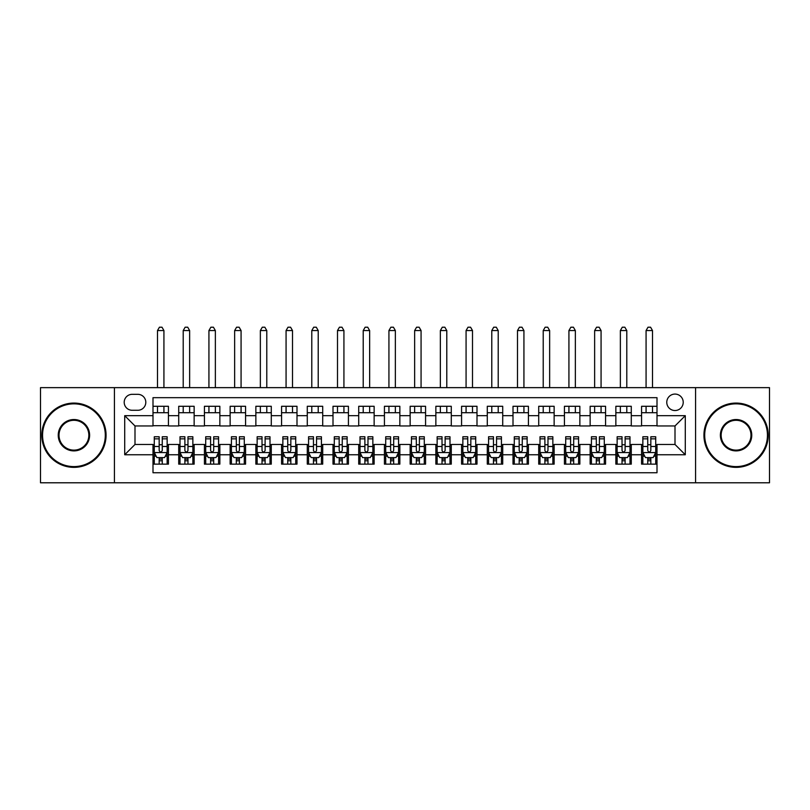 <?xml version="1.0" encoding="UTF-8"?>
<svg xmlns="http://www.w3.org/2000/svg" width="810" height="810" viewBox="0 0 810 810"><rect width="100%" height="100%" fill="white"/><g stroke="black" fill="none" stroke-linecap="round" stroke-linejoin="round"><path stroke-width="1.21" d="M675.003 394.075A8.232 8.232 0 0 0 666.772 402.297A8.232 8.232 0 0 0 675.003 410.528A8.232 8.232 0 0 0 683.225 402.297A8.232 8.232 0 0 0 675.003 394.075M695.567 482.79L769.5 482.79L769.5 387.646L695.567 387.646L695.567 482.79L114.433 482.79L114.433 387.646L40.5 387.646L40.5 482.79L114.433 482.79M657.001 406.286L641.571 406.286L641.571 415.672L631.284 415.672L631.284 425.959L641.571 425.959L641.571 415.672M631.284 415.672L631.284 406.286L615.853 406.286L615.853 415.672L605.576 415.672L605.576 425.959L615.853 425.959L615.853 415.672M605.576 415.672L605.576 406.286L590.146 406.286L590.146 415.672L579.859 415.672L579.859 425.959L590.146 425.959L590.146 415.672M579.859 415.672L579.859 406.286L564.428 406.286L564.428 415.672L554.141 415.672L554.141 425.959L564.428 425.959L564.428 415.672M554.141 415.672L554.141 406.286L538.711 406.286L538.711 415.672L528.424 415.672L528.424 425.959L538.711 425.959L538.711 415.672M528.424 415.672L528.424 406.286L513.003 406.286L513.003 415.672L502.716 415.672L502.716 425.959L513.003 425.959L513.003 415.672M502.716 415.672L502.716 406.286L487.286 406.286L487.286 415.672L476.999 415.672L476.999 425.959L487.286 425.959L487.286 415.672M476.999 415.672L476.999 406.286L461.568 406.286L461.568 415.672L451.281 415.672L451.281 425.959L461.568 425.959L461.568 415.672M451.281 415.672L451.281 406.286L435.861 406.286L435.861 415.672L425.574 415.672L425.574 425.959L435.861 425.959L435.861 415.672M425.574 415.672L425.574 406.286L410.143 406.286L410.143 415.672L399.856 415.672L399.856 425.959L410.143 425.959L410.143 415.672M399.856 415.672L399.856 406.286L384.426 406.286L384.426 415.672L374.139 415.672L374.139 425.959L384.426 425.959L384.426 415.672M374.139 415.672L374.139 406.286L358.719 406.286L358.719 415.672L348.432 415.672L348.432 425.959L358.719 425.959L358.719 415.672M348.432 415.672L348.432 406.286L333.001 406.286L333.001 415.672L322.714 415.672L322.714 425.959L333.001 425.959L333.001 415.672M322.714 415.672L322.714 406.286L307.284 406.286L307.284 415.672L296.997 415.672L296.997 425.959L307.284 425.959L307.284 415.672M296.997 415.672L296.997 406.286L281.576 406.286L281.576 415.672L271.289 415.672L271.289 425.959L281.576 425.959L281.576 415.672M271.289 415.672L271.289 406.286L255.859 406.286L255.859 415.672L245.572 415.672L245.572 425.959L255.859 425.959L255.859 415.672M245.572 415.672L245.572 406.286L230.141 406.286L230.141 415.672L219.854 415.672L219.854 425.959L230.141 425.959L230.141 415.672M219.854 415.672L219.854 406.286L204.424 406.286L204.424 415.672L194.147 415.672L194.147 425.959L204.424 425.959L204.424 415.672M194.147 415.672L194.147 406.286L178.716 406.286L178.716 425.959L168.429 425.959L168.429 406.286L152.999 406.286M152.999 464.14L168.429 464.14L168.429 444.467L178.716 444.467L178.716 464.14L194.147 464.14L194.147 444.467L204.424 444.467L204.424 454.754L194.147 454.754M204.424 454.754L204.424 464.14L219.854 464.14L219.854 444.467L230.141 444.467L230.141 454.754L219.854 454.754M230.141 454.754L230.141 464.14L245.572 464.14L245.572 444.467L255.859 444.467L255.859 454.754L245.572 454.754M255.859 454.754L255.859 464.14L271.289 464.14L271.289 444.467L281.576 444.467L281.576 454.754L271.289 454.754M281.576 454.754L281.576 464.14L296.997 464.14L296.997 444.467L307.284 444.467L307.284 454.754L296.997 454.754M307.284 454.754L307.284 464.14L322.714 464.14L322.714 444.467L333.001 444.467L333.001 454.754L322.714 454.754M333.001 454.754L333.001 464.14L348.432 464.14L348.432 444.467L358.719 444.467L358.719 454.754L348.432 454.754M358.719 454.754L358.719 464.14L374.139 464.14L374.139 444.467L384.426 444.467L384.426 454.754L374.139 454.754M384.426 454.754L384.426 464.14L399.856 464.14L399.856 444.467L410.143 444.467L410.143 454.754L399.856 454.754M410.143 454.754L410.143 464.14L425.574 464.14L425.574 444.467L435.861 444.467L435.861 454.754L425.574 454.754M435.861 454.754L435.861 464.14L451.281 464.14L451.281 444.467L461.568 444.467L461.568 454.754L451.281 454.754M461.568 454.754L461.568 464.14L476.999 464.14L476.999 444.467L487.286 444.467L487.286 454.754L476.999 454.754M487.286 454.754L487.286 464.14L502.716 464.14L502.716 444.467L513.003 444.467L513.003 454.754L502.716 454.754M513.003 454.754L513.003 464.14L528.424 464.14L528.424 444.467L538.711 444.467L538.711 454.754L528.424 454.754M538.711 454.754L538.711 464.14L554.141 464.14L554.141 444.467L564.428 444.467L564.428 454.754L554.141 454.754M564.428 454.754L564.428 464.14L579.859 464.14L579.859 444.467L590.146 444.467L590.146 454.754L579.859 454.754M590.146 454.754L590.146 464.14L605.576 464.14L605.576 444.467L615.853 444.467L615.853 454.754L605.576 454.754M615.853 454.754L615.853 464.14L631.284 464.14L631.284 444.467L641.571 444.467L641.571 454.754L631.284 454.754M132.172 410.275L137.832 410.275A7.968 7.968 0 0 0 145.8 402.297A7.968 7.968 0 0 0 137.832 394.328L132.172 394.328A7.968 7.968 0 0 0 124.203 402.297A7.968 7.968 0 0 0 132.172 410.275M695.567 387.646L114.433 387.646M657.001 415.672L657.001 397.669L152.999 397.669L152.999 425.959L134.997 425.959L134.997 444.467L152.999 444.467L152.999 472.757L657.001 472.757L657.001 444.467L675.003 444.467L675.003 425.959L657.001 425.959L657.001 415.672L685.29 415.672L685.29 454.754L657.001 454.754M152.999 454.754L124.71 454.754L124.71 415.672L152.999 415.672M641.571 454.754L641.571 464.14L657.001 464.14M152.999 412.715L168.429 412.715M152.999 425.695L168.429 425.695M152.999 444.731L154.285 444.731M159.175 444.731L162.253 444.731M167.144 444.731L168.429 444.731M152.999 457.711L154.285 457.711M159.175 457.711L162.253 457.711M167.144 457.711L168.429 457.711M178.716 425.695L194.147 425.695M178.716 412.715L194.147 412.715M178.716 444.731L180.002 444.731M184.882 444.731L187.971 444.731M192.861 444.731L194.147 444.731M178.716 457.711L180.002 457.711M184.882 457.711L187.971 457.711M192.861 457.711L194.147 457.711M204.424 444.731L205.71 444.731M210.6 444.731L213.688 444.731M218.568 444.731L219.854 444.731M204.424 457.711L205.71 457.711M210.6 457.711L213.688 457.711M218.568 457.711L219.854 457.711M204.424 412.715L219.854 412.715M204.424 425.695L219.854 425.695M230.141 444.731L231.427 444.731M236.317 444.731L239.395 444.731M244.286 444.731L245.572 444.731M230.141 457.711L231.427 457.711M236.317 457.711L239.395 457.711M244.286 457.711L245.572 457.711M230.141 412.715L245.572 412.715M230.141 425.695L245.572 425.695M255.859 444.731L257.145 444.731M262.025 444.731L265.113 444.731M270.003 444.731L271.289 444.731M255.859 457.711L257.145 457.711M262.025 457.711L265.113 457.711M270.003 457.711L271.289 457.711M255.859 412.715L271.289 412.715M255.859 425.695L271.289 425.695M281.576 444.731L282.862 444.731M287.742 444.731L290.83 444.731M295.711 444.731L296.997 444.731M281.576 457.711L282.862 457.711M287.742 457.711L290.83 457.711M295.711 457.711L296.997 457.711M281.576 412.715L296.997 412.715M281.576 425.695L296.997 425.695M307.284 444.731L308.57 444.731M313.46 444.731L316.538 444.731M321.428 444.731L322.714 444.731M307.284 457.711L308.57 457.711M313.46 457.711L316.538 457.711M321.428 457.711L322.714 457.711M307.284 412.715L322.714 412.715M307.284 425.695L322.714 425.695M333.001 444.731L334.287 444.731M339.167 444.731L342.255 444.731M347.146 444.731L348.432 444.731M333.001 457.711L334.287 457.711M339.167 457.711L342.255 457.711M347.146 457.711L348.432 457.711M333.001 412.715L348.432 412.715M333.001 425.695L348.432 425.695M358.719 444.731L360.005 444.731M364.885 444.731L367.973 444.731M372.853 444.731L374.139 444.731M358.719 457.711L360.005 457.711M364.885 457.711L367.973 457.711M372.853 457.711L374.139 457.711M358.719 412.715L374.139 412.715M358.719 425.695L374.139 425.695M384.426 444.731L385.712 444.731M390.602 444.731L393.69 444.731M398.571 444.731L399.856 444.731M384.426 457.711L385.712 457.711M390.602 457.711L393.69 457.711M398.571 457.711L399.856 457.711M384.426 412.715L399.856 412.715M384.426 425.695L399.856 425.695M410.143 444.731L411.429 444.731M416.31 444.731L419.398 444.731M424.288 444.731L425.574 444.731M410.143 457.711L411.429 457.711M416.31 457.711L419.398 457.711M424.288 457.711L425.574 457.711M410.143 412.715L425.574 412.715M410.143 425.695L425.574 425.695M435.861 444.731L437.147 444.731M442.027 444.731L445.115 444.731M449.995 444.731L451.281 444.731M435.861 457.711L437.147 457.711M442.027 457.711L445.115 457.711M449.995 457.711L451.281 457.711M435.861 412.715L451.281 412.715M435.861 425.695L451.281 425.695M461.568 444.731L462.854 444.731M467.745 444.731L470.833 444.731M475.713 444.731L476.999 444.731M461.568 457.711L462.854 457.711M467.745 457.711L470.833 457.711M475.713 457.711L476.999 457.711M461.568 412.715L476.999 412.715M461.568 425.695L476.999 425.695M487.286 444.731L488.572 444.731M493.462 444.731L496.54 444.731M501.43 444.731L502.716 444.731M487.286 457.711L488.572 457.711M493.462 457.711L496.54 457.711M501.43 457.711L502.716 457.711M487.286 412.715L502.716 412.715M487.286 425.695L502.716 425.695M513.003 444.731L514.289 444.731M519.169 444.731L522.258 444.731M527.138 444.731L528.424 444.731M513.003 457.711L514.289 457.711M519.169 457.711L522.258 457.711M527.138 457.711L528.424 457.711M513.003 412.715L528.424 412.715M513.003 425.695L528.424 425.695M538.711 444.731L539.997 444.731M544.887 444.731L547.975 444.731M552.855 444.731L554.141 444.731M538.711 457.711L539.997 457.711M544.887 457.711L547.975 457.711M552.855 457.711L554.141 457.711M538.711 412.715L554.141 412.715M538.711 425.695L554.141 425.695M564.428 444.731L565.714 444.731M570.604 444.731L573.683 444.731M578.573 444.731L579.859 444.731M564.428 457.711L565.714 457.711M570.604 457.711L573.683 457.711M578.573 457.711L579.859 457.711M564.428 412.715L579.859 412.715M564.428 425.695L579.859 425.695M590.146 444.731L591.432 444.731M596.312 444.731L599.4 444.731M604.29 444.731L605.576 444.731M590.146 457.711L591.432 457.711M596.312 457.711L599.4 457.711M604.29 457.711L605.576 457.711M590.146 412.715L605.576 412.715M590.146 425.695L605.576 425.695M615.853 444.731L617.139 444.731M622.029 444.731L625.117 444.731M629.998 444.731L631.284 444.731M615.853 457.711L617.139 457.711M622.029 457.711L625.117 457.711M629.998 457.711L631.284 457.711M615.853 412.715L631.284 412.715M615.853 425.695L631.284 425.695M641.571 444.731L642.856 444.731M647.747 444.731L650.825 444.731M655.715 444.731L657.001 444.731M641.571 457.711L642.856 457.711M647.747 457.711L650.825 457.711M655.715 457.711L657.001 457.711M641.571 412.715L657.001 412.715M641.571 425.695L657.001 425.695M134.997 425.959L124.71 415.672M134.997 444.467L124.71 454.754M685.29 415.672L675.003 425.959M685.29 454.754L675.003 444.467M159.175 460.799L162.253 460.799M154.285 438.848L159.175 438.848L159.175 436.762L154.285 436.762L154.285 452.446L156.856 457.589L164.572 457.589L167.144 452.446L167.144 436.762L162.253 436.762L162.253 438.848L167.144 438.848M167.144 452.446L167.144 464.14M154.285 452.446L154.285 464.14M162.253 457.589L162.253 464.14M159.175 464.14L159.175 457.589M159.175 438.848L159.175 450.512C160.198 452.496 161.231 452.496 162.253 450.512L162.253 438.848M163.924 412.715L163.924 406.286M163.924 387.646L163.924 330.561L157.505 330.561L157.505 387.646M157.505 412.715L157.505 406.286M157.505 330.561L159.428 327.21L162 327.21L163.924 330.561M73.933 403.846A31.367 31.367 0 0 0 42.555 435.213A31.367 31.367 0 0 0 73.933 466.59A31.367 31.367 0 0 0 105.3 435.213A31.367 31.367 0 0 0 73.933 403.846M73.933 467.36A32.147 32.147 0 0 1 41.786 435.213A32.147 32.147 0 0 1 73.933 403.076A32.147 32.147 0 0 1 106.07 435.213A32.147 32.147 0 0 1 73.933 467.36M73.933 419.529A15.684 15.684 0 0 1 89.616 435.213A15.684 15.684 0 0 1 73.933 450.897A15.684 15.684 0 0 1 58.239 435.213A15.684 15.684 0 0 1 73.933 419.529M73.933 450.127A14.914 14.914 0 0 0 88.847 435.213A14.914 14.914 0 0 0 73.933 420.299A14.914 14.914 0 0 0 59.019 435.213A14.914 14.914 0 0 0 73.933 450.127M736.067 403.846A31.367 31.367 0 0 0 704.7 435.213A31.367 31.367 0 0 0 736.067 466.59A31.367 31.367 0 0 0 767.445 435.213A31.367 31.367 0 0 0 736.067 403.846M736.067 467.36A32.147 32.147 0 0 1 703.93 435.213A32.147 32.147 0 0 1 736.067 403.076A32.147 32.147 0 0 1 768.214 435.213A32.147 32.147 0 0 1 736.067 467.36M736.067 419.529A15.684 15.684 0 0 1 751.761 435.213A15.684 15.684 0 0 1 736.067 450.897A15.684 15.684 0 0 1 720.384 435.213A15.684 15.684 0 0 1 736.067 419.529M736.067 450.127A14.914 14.914 0 0 0 750.981 435.213A14.914 14.914 0 0 0 736.067 420.299A14.914 14.914 0 0 0 721.153 435.213A14.914 14.914 0 0 0 736.067 450.127M184.882 460.799L187.971 460.799M180.002 438.848L184.882 438.848L184.882 436.762L180.002 436.762L180.002 452.446L182.574 457.589L190.289 457.589L192.861 452.446L192.861 436.762L187.971 436.762L187.971 438.848L192.861 438.848M192.861 452.446L192.861 464.14M180.002 452.446L180.002 464.14M187.971 457.589L187.971 464.14M184.882 464.14L184.882 457.589M184.882 438.848L184.882 450.512C185.915 452.496 186.938 452.496 187.971 450.512L187.971 438.848M189.641 412.715L189.641 406.286M189.641 387.646L189.641 330.561L183.212 330.561L183.212 387.646M183.212 412.715L183.212 406.286M183.212 330.561L185.146 327.21L187.718 327.21L189.641 330.561M210.6 460.799L213.688 460.799M205.71 438.848L210.6 438.848L210.6 436.762L205.71 436.762L205.71 452.446L208.281 457.589L215.997 457.589L218.568 452.446L218.568 436.762L213.688 436.762L213.688 438.848L218.568 438.848M218.568 452.446L218.568 464.14M205.71 452.446L205.71 464.14M213.688 457.589L213.688 464.14M210.6 464.14L210.6 457.589M210.6 438.848L210.6 450.512C211.623 452.496 212.655 452.496 213.688 450.512L213.688 438.848M215.359 412.715L215.359 406.286M215.359 387.646L215.359 330.561L208.929 330.561L208.929 387.646M208.929 412.715L208.929 406.286M208.929 330.561L210.853 327.21L213.425 327.21L215.359 330.561M236.317 460.799L239.395 460.799M231.427 438.848L236.317 438.848L236.317 436.762L231.427 436.762L231.427 452.446L233.999 457.589L241.714 457.589L244.286 452.446L244.286 436.762L239.395 436.762L239.395 438.848L244.286 438.848M244.286 452.446L244.286 464.14M231.427 452.446L231.427 464.14M239.395 457.589L239.395 464.14M236.317 464.14L236.317 457.589M236.317 438.848L236.317 450.512C237.34 452.496 238.373 452.496 239.395 450.512L239.395 438.848M241.076 412.715L241.076 406.286M241.076 387.646L241.076 330.561L234.647 330.561L234.647 387.646M234.647 412.715L234.647 406.286M234.647 330.561L236.571 327.21L239.142 327.21L241.076 330.561M262.025 460.799L265.113 460.799M257.145 438.848L262.025 438.848L262.025 436.762L257.145 436.762L257.145 452.446L259.716 457.589L267.432 457.589L270.003 452.446L270.003 436.762L265.113 436.762L265.113 438.848L270.003 438.848M270.003 452.446L270.003 464.14M257.145 452.446L257.145 464.14M265.113 457.589L265.113 464.14M262.025 464.14L262.025 457.589M262.025 438.848L262.025 450.512C263.058 452.496 264.08 452.496 265.113 450.512L265.113 438.848M266.784 412.715L266.784 406.286M266.784 387.646L266.784 330.561L260.354 330.561L260.354 387.646M260.354 412.715L260.354 406.286M260.354 330.561L262.288 327.21L264.86 327.21L266.784 330.561M287.742 460.799L290.83 460.799M282.862 438.848L287.742 438.848L287.742 436.762L282.862 436.762L282.862 452.446L285.424 457.589L293.139 457.589L295.711 452.446L295.711 436.762L290.83 436.762L290.83 438.848L295.711 438.848M295.711 452.446L295.711 464.14M282.862 452.446L282.862 464.14M290.83 457.589L290.83 464.14M287.742 464.14L287.742 457.589M287.742 438.848L287.742 450.512C288.765 452.496 289.798 452.496 290.83 450.512L290.83 438.848M292.501 412.715L292.501 406.286M292.501 387.646L292.501 330.561L286.072 330.561L286.072 387.646M286.072 412.715L286.072 406.286M286.072 330.561L287.995 327.21L290.567 327.21L292.501 330.561M313.46 460.799L316.538 460.799M308.57 438.848L313.46 438.848L313.46 436.762L308.57 436.762L308.57 452.446L311.141 457.589L318.856 457.589L321.428 452.446L321.428 436.762L316.538 436.762L316.538 438.848L321.428 438.848M321.428 452.446L321.428 464.14M308.57 452.446L308.57 464.14M316.538 457.589L316.538 464.14M313.46 464.14L313.46 457.589M313.46 438.848L313.46 450.512C314.483 452.496 315.515 452.496 316.538 450.512L316.538 438.848M318.219 412.715L318.219 406.286M318.219 387.646L318.219 330.561L311.789 330.561L311.789 387.646M311.789 412.715L311.789 406.286M311.789 330.561L313.713 327.21L316.285 327.21L318.219 330.561M339.167 460.799L342.255 460.799M334.287 438.848L339.167 438.848L339.167 436.762L334.287 436.762L334.287 452.446L336.859 457.589L344.574 457.589L347.146 452.446L347.146 436.762L342.255 436.762L342.255 438.848L347.146 438.848M347.146 452.446L347.146 464.14M334.287 452.446L334.287 464.14M342.255 457.589L342.255 464.14M339.167 464.14L339.167 457.589M339.167 438.848L339.167 450.512C340.2 452.496 341.223 452.496 342.255 450.512L342.255 438.848M343.926 412.715L343.926 406.286M343.926 387.646L343.926 330.561L337.497 330.561L337.497 387.646M337.497 412.715L337.497 406.286M337.497 330.561L339.43 327.21L342.002 327.21L343.926 330.561M364.885 460.799L367.973 460.799M360.005 438.848L364.885 438.848L364.885 436.762L360.005 436.762L360.005 452.446L362.576 457.589L370.281 457.589L372.853 452.446L372.853 436.762L367.973 436.762L367.973 438.848L372.853 438.848M372.853 452.446L372.853 464.14M360.005 452.446L360.005 464.14M367.973 457.589L367.973 464.14M364.885 464.14L364.885 457.589M364.885 438.848L364.885 450.512C365.917 452.496 366.94 452.496 367.973 450.512L367.973 438.848M369.643 412.715L369.643 406.286M369.643 387.646L369.643 330.561L363.214 330.561L363.214 387.646M363.214 412.715L363.214 406.286M363.214 330.561L365.138 327.21L367.71 327.21L369.643 330.561M390.602 460.799L393.69 460.799M385.712 438.848L390.602 438.848L390.602 436.762L385.712 436.762L385.712 452.446L388.284 457.589L395.999 457.589L398.571 452.446L398.571 436.762L393.69 436.762L393.69 438.848L398.571 438.848M398.571 452.446L398.571 464.14M385.712 452.446L385.712 464.14M393.69 457.589L393.69 464.14M390.602 464.14L390.602 457.589M390.602 438.848L390.602 450.512C391.625 452.496 392.658 452.496 393.69 450.512L393.69 438.848M395.361 412.715L395.361 406.286M395.361 387.646L395.361 330.561L388.932 330.561L388.932 387.646M388.932 412.715L388.932 406.286M388.932 330.561L390.855 327.21L393.427 327.21L395.361 330.561M416.31 460.799L419.398 460.799M411.429 438.848L416.31 438.848L416.31 436.762L411.429 436.762L411.429 452.446L414.001 457.589L421.716 457.589L424.288 452.446L424.288 436.762L419.398 436.762L419.398 438.848L424.288 438.848M424.288 452.446L424.288 464.14M411.429 452.446L411.429 464.14M419.398 457.589L419.398 464.14M416.31 464.14L416.31 457.589M416.31 438.848L416.31 450.512C417.342 452.496 418.365 452.496 419.398 450.512L419.398 438.848M421.068 412.715L421.068 406.286M421.068 387.646L421.068 330.561L414.639 330.561L414.639 387.646M414.639 412.715L414.639 406.286M414.639 330.561L416.573 327.21L419.145 327.21L421.068 330.561M442.027 460.799L445.115 460.799M437.147 438.848L442.027 438.848L442.027 436.762L437.147 436.762L437.147 452.446L439.719 457.589L447.424 457.589L449.995 452.446L449.995 436.762L445.115 436.762L445.115 438.848L449.995 438.848M449.995 452.446L449.995 464.14M437.147 452.446L437.147 464.14M445.115 457.589L445.115 464.14M442.027 464.14L442.027 457.589M442.027 438.848L442.027 450.512C443.06 452.496 444.082 452.496 445.115 450.512L445.115 438.848M446.786 412.715L446.786 406.286M446.786 387.646L446.786 330.561L440.356 330.561L440.356 387.646M440.356 412.715L440.356 406.286M440.356 330.561L442.29 327.21L444.862 327.21L446.786 330.561M467.745 460.799L470.833 460.799M462.854 438.848L467.745 438.848L467.745 436.762L462.854 436.762L462.854 452.446L465.426 457.589L473.141 457.589L475.713 452.446L475.713 436.762L470.833 436.762L470.833 438.848L475.713 438.848M475.713 452.446L475.713 464.14M462.854 452.446L462.854 464.14M470.833 457.589L470.833 464.14M467.745 464.14L467.745 457.589M467.745 438.848L467.745 450.512C468.767 452.496 469.8 452.496 470.833 450.512L470.833 438.848M472.503 412.715L472.503 406.286M472.503 387.646L472.503 330.561L466.074 330.561L466.074 387.646M466.074 412.715L466.074 406.286M466.074 330.561L467.998 327.21L470.569 327.21L472.503 330.561M493.462 460.799L496.54 460.799M488.572 438.848L493.462 438.848L493.462 436.762L488.572 436.762L488.572 452.446L491.143 457.589L498.859 457.589L501.43 452.446L501.43 436.762L496.54 436.762L496.54 438.848L501.43 438.848M501.43 452.446L501.43 464.14M488.572 452.446L488.572 464.14M496.54 457.589L496.54 464.14M493.462 464.14L493.462 457.589M493.462 438.848L493.462 450.512C494.485 452.496 495.517 452.496 496.54 450.512L496.54 438.848M498.211 412.715L498.211 406.286M498.211 387.646L498.211 330.561L491.781 330.561L491.781 387.646M491.781 412.715L491.781 406.286M491.781 330.561L493.715 327.21L496.287 327.21L498.211 330.561M519.169 460.799L522.258 460.799M514.289 438.848L519.169 438.848L519.169 436.762L514.289 436.762L514.289 452.446L516.861 457.589L524.576 457.589L527.138 452.446L527.138 436.762L522.258 436.762L522.258 438.848L527.138 438.848M527.138 452.446L527.138 464.14M514.289 452.446L514.289 464.14M522.258 457.589L522.258 464.14M519.169 464.14L519.169 457.589M519.169 438.848L519.169 450.512C520.202 452.496 521.225 452.496 522.258 450.512L522.258 438.848M523.928 412.715L523.928 406.286M523.928 387.646L523.928 330.561L517.499 330.561L517.499 387.646M517.499 412.715L517.499 406.286M517.499 330.561L519.433 327.21L522.004 327.21L523.928 330.561M544.887 460.799L547.975 460.799M539.997 438.848L544.887 438.848L544.887 436.762L539.997 436.762L539.997 452.446L542.568 457.589L550.284 457.589L552.855 452.446L552.855 436.762L547.975 436.762L547.975 438.848L552.855 438.848M552.855 452.446L552.855 464.14M539.997 452.446L539.997 464.14M547.975 457.589L547.975 464.14M544.887 464.14L544.887 457.589M544.887 438.848L544.887 450.512C545.91 452.496 546.942 452.496 547.975 450.512L547.975 438.848M549.646 412.715L549.646 406.286M549.646 387.646L549.646 330.561L543.216 330.561L543.216 387.646M543.216 412.715L543.216 406.286M543.216 330.561L545.14 327.21L547.712 327.21L549.646 330.561M570.604 460.799L573.683 460.799M565.714 438.848L570.604 438.848L570.604 436.762L565.714 436.762L565.714 452.446L568.286 457.589L576.001 457.589L578.573 452.446L578.573 436.762L573.683 436.762L573.683 438.848L578.573 438.848M578.573 452.446L578.573 464.14M565.714 452.446L565.714 464.14M573.683 457.589L573.683 464.14M570.604 464.14L570.604 457.589M570.604 438.848L570.604 450.512C571.627 452.496 572.66 452.496 573.683 450.512L573.683 438.848M575.353 412.715L575.353 406.286M575.353 387.646L575.353 330.561L568.924 330.561L568.924 387.646M568.924 412.715L568.924 406.286M568.924 330.561L570.858 327.21L573.429 327.21L575.353 330.561M596.312 460.799L599.4 460.799M591.432 438.848L596.312 438.848L596.312 436.762L591.432 436.762L591.432 452.446L594.003 457.589L601.719 457.589L604.29 452.446L604.29 436.762L599.4 436.762L599.4 438.848L604.29 438.848M604.29 452.446L604.29 464.14M591.432 452.446L591.432 464.14M599.4 457.589L599.4 464.14M596.312 464.14L596.312 457.589M596.312 438.848L596.312 450.512C597.345 452.496 598.367 452.496 599.4 450.512L599.4 438.848M601.071 412.715L601.071 406.286M601.071 387.646L601.071 330.561L594.641 330.561L594.641 387.646M594.641 412.715L594.641 406.286M594.641 330.561L596.575 327.21L599.147 327.21L601.071 330.561M622.029 460.799L625.117 460.799M617.139 438.848L622.029 438.848L622.029 436.762L617.139 436.762L617.139 452.446L619.711 457.589L627.426 457.589L629.998 452.446L629.998 436.762L625.117 436.762L625.117 438.848L629.998 438.848M629.998 452.446L629.998 464.14M617.139 452.446L617.139 464.14M625.117 457.589L625.117 464.14M622.029 464.14L622.029 457.589M622.029 438.848L622.029 450.512C623.052 452.496 624.085 452.496 625.117 450.512L625.117 438.848M626.788 412.715L626.788 406.286M626.788 387.646L626.788 330.561L620.359 330.561L620.359 387.646M620.359 412.715L620.359 406.286M620.359 330.561L622.283 327.21L624.854 327.21L626.788 330.561M647.747 460.799L650.825 460.799M642.856 438.848L647.747 438.848L647.747 436.762L642.856 436.762L642.856 452.446L645.428 457.589L653.144 457.589L655.715 452.446L655.715 436.762L650.825 436.762L650.825 438.848L655.715 438.848M655.715 452.446L655.715 464.14M642.856 452.446L642.856 464.14M650.825 457.589L650.825 464.14M647.747 464.14L647.747 457.589M647.747 438.848L647.747 450.512C648.769 452.496 649.802 452.496 650.825 450.512L650.825 438.848M652.495 412.715L652.495 406.286M652.495 387.646L652.495 330.561L646.076 330.561L646.076 387.646M646.076 412.715L646.076 406.286M646.076 330.561L648 327.21L650.572 327.21L652.495 330.561M178.716 454.754L168.429 454.754M178.716 415.672L168.429 415.672M154.345 452.567L167.083 452.567M167.144 456.172L165.28 456.172M156.148 456.172L154.285 456.172M162.253 446.482L167.144 446.482M154.285 446.482L159.175 446.482M159.175 459.159L162.253 459.159M180.063 452.567L192.79 452.567M192.861 456.172L190.998 456.172M181.865 456.172L180.002 456.172M187.971 446.482L192.861 446.482M180.002 446.482L184.882 446.482M184.882 459.159L187.971 459.159M205.78 452.567L218.508 452.567M218.568 456.172L216.705 456.172M207.583 456.172L205.71 456.172M213.688 446.482L218.568 446.482M205.71 446.482L210.6 446.482M210.6 459.159L213.688 459.159M231.488 452.567L244.225 452.567M244.286 456.172L242.423 456.172M233.29 456.172L231.427 456.172M239.395 446.482L244.286 446.482M231.427 446.482L236.317 446.482M236.317 459.159L239.395 459.159M257.205 452.567L269.933 452.567M270.003 456.172L268.14 456.172M259.008 456.172L257.145 456.172M265.113 446.482L270.003 446.482M257.145 446.482L262.025 446.482M262.025 459.159L265.113 459.159M282.923 452.567L295.65 452.567M295.711 456.172L293.848 456.172M284.725 456.172L282.862 456.172M290.83 446.482L295.711 446.482M282.862 446.482L287.742 446.482M287.742 459.159L290.83 459.159M308.64 452.567L321.367 452.567M321.428 456.172L319.565 456.172M310.433 456.172L308.57 456.172M316.538 446.482L321.428 446.482M308.57 446.482L313.46 446.482M313.46 459.159L316.538 459.159M334.348 452.567L347.075 452.567M347.146 456.172L345.283 456.172M336.15 456.172L334.287 456.172M342.255 446.482L347.146 446.482M334.287 446.482L339.167 446.482M339.167 459.159L342.255 459.159M360.065 452.567L372.792 452.567M372.853 456.172L370.99 456.172M361.867 456.172L360.005 456.172M367.973 446.482L372.853 446.482M360.005 446.482L364.885 446.482M364.885 459.159L367.973 459.159M385.783 452.567L398.51 452.567M398.571 456.172L396.708 456.172M387.575 456.172L385.712 456.172M393.69 446.482L398.571 446.482M385.712 446.482L390.602 446.482M390.602 459.159L393.69 459.159M411.49 452.567L424.217 452.567M424.288 456.172L422.425 456.172M413.292 456.172L411.429 456.172M419.398 446.482L424.288 446.482M411.429 446.482L416.31 446.482M416.31 459.159L419.398 459.159M437.208 452.567L449.935 452.567M449.995 456.172L448.132 456.172M439.01 456.172L437.147 456.172M445.115 446.482L449.995 446.482M437.147 446.482L442.027 446.482M442.027 459.159L445.115 459.159M462.925 452.567L475.652 452.567M475.713 456.172L473.85 456.172M464.717 456.172L462.854 456.172M470.833 446.482L475.713 446.482M462.854 446.482L467.745 446.482M467.745 459.159L470.833 459.159M488.632 452.567L501.36 452.567M501.43 456.172L499.567 456.172M490.435 456.172L488.572 456.172M496.54 446.482L501.43 446.482M488.572 446.482L493.462 446.482M493.462 459.159L496.54 459.159M514.35 452.567L527.077 452.567M527.138 456.172L525.275 456.172M516.152 456.172L514.289 456.172M522.258 446.482L527.138 446.482M514.289 446.482L519.169 446.482M519.169 459.159L522.258 459.159M540.067 452.567L552.795 452.567M552.855 456.172L550.992 456.172M541.86 456.172L539.997 456.172M547.975 446.482L552.855 446.482M539.997 446.482L544.887 446.482M544.887 459.159L547.975 459.159M565.775 452.567L578.512 452.567M578.573 456.172L576.71 456.172M567.577 456.172L565.714 456.172M573.683 446.482L578.573 446.482M565.714 446.482L570.604 446.482M570.604 459.159L573.683 459.159M591.492 452.567L604.219 452.567M604.29 456.172L602.417 456.172M593.295 456.172L591.432 456.172M599.4 446.482L604.29 446.482M591.432 446.482L596.312 446.482M596.312 459.159L599.4 459.159M617.21 452.567L629.937 452.567M629.998 456.172L628.135 456.172M619.002 456.172L617.139 456.172M625.117 446.482L629.998 446.482M617.139 446.482L622.029 446.482M622.029 459.159L625.117 459.159M642.917 452.567L655.654 452.567M655.715 456.172L653.852 456.172M644.719 456.172L642.856 456.172M650.825 446.482L655.715 446.482M642.856 446.482L647.747 446.482M647.747 459.159L650.825 459.159"/></g></svg>
